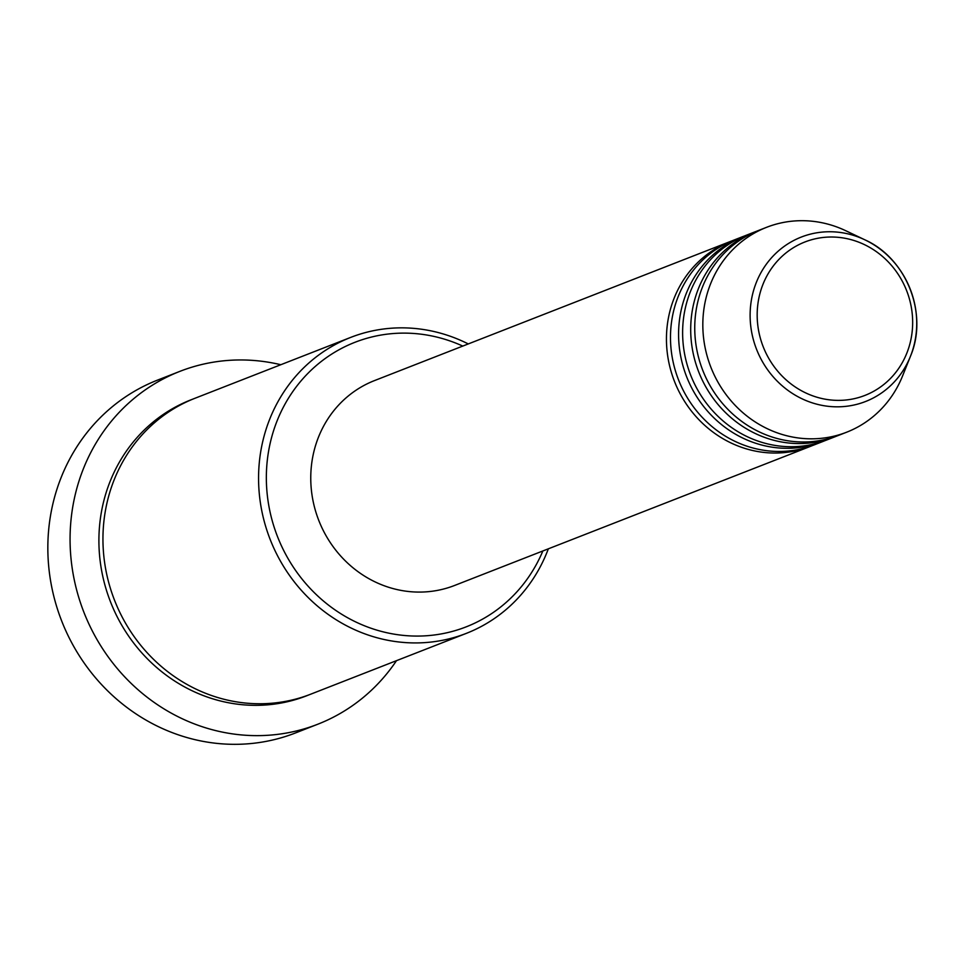 <?xml version="1.0" encoding="UTF-8"?>
<svg xmlns="http://www.w3.org/2000/svg" width="965" height="965" viewBox="0 0 965 965"><rect width="100%" height="100%" fill="white"/><g stroke="black" fill="none" stroke-linecap="round" stroke-linejoin="round"><path stroke-width="1.45" d="M812.301 445.613A109.986 102.821 -111.4 0 1 810.286 446.421A109.986 102.821 -111.4 0 1 743.545 447.977A109.986 102.821 -111.4 0 1 666.682 346.399A109.986 102.821 -111.4 0 1 730.203 241.54A109.986 102.821 -111.4 0 1 732.23 240.768M824.424 440.872A109.986 102.821 -111.4 0 1 822.421 441.681L814.327 444.841A109.986 102.821 -111.4 0 1 747.586 446.397A109.986 102.821 -111.4 0 1 670.723 344.819A109.986 102.821 -111.4 0 1 734.244 239.959L742.326 236.799A109.986 102.821 -111.4 0 1 744.353 236.027M822.421 441.681A109.986 102.821 -111.4 0 1 755.667 443.249A109.986 102.821 -111.4 0 1 678.817 341.658A109.986 102.821 -111.4 0 1 742.326 236.799M836.558 436.132A109.986 102.821 -111.4 0 1 834.544 436.94L826.462 440.1A109.986 102.821 -111.4 0 1 759.708 441.668A109.986 102.821 -111.4 0 1 682.858 340.078A109.986 102.821 -111.4 0 1 746.367 235.219L754.449 232.058A109.986 102.821 -111.4 0 1 756.488 231.286M834.544 436.94A109.986 102.821 -111.4 0 1 767.79 438.508A109.986 102.821 -111.4 0 1 690.94 336.918A109.986 102.821 -111.4 0 1 754.449 232.058M846.667 432.199L838.585 435.36A109.986 102.821 -111.4 0 1 771.831 436.928A109.986 102.821 -111.4 0 1 694.981 335.338A109.986 102.821 -111.4 0 1 758.502 230.478L766.584 227.318A109.986 102.821 -111.4 0 1 833.326 225.75A109.986 102.821 -111.4 0 1 845.786 230.744L864.857 239.815A88.285 82.532 -111.4 0 1 910.417 356.375A88.285 82.532 -111.4 0 1 811.987 402.767A88.285 82.532 -111.4 0 1 752.917 292.926A88.285 82.532 -111.4 0 1 854.857 235.81A88.285 82.532 -111.4 0 1 864.857 239.815C906.738 258.451 928.559 314.264 910.417 356.375L902.565 375.964A109.986 102.821 -111.4 0 1 846.667 432.199A109.986 102.821 -111.4 0 1 779.925 433.768A109.986 102.821 -111.4 0 1 703.063 332.189A109.986 102.821 -111.4 0 1 766.584 227.318M462.766 346.073A152.76 142.808 68.6 0 0 447.603 340.15A152.76 142.808 68.6 0 0 271.201 438.979A152.76 142.808 68.6 0 0 373.419 629.047A152.76 142.808 68.6 0 0 542.861 550.955M548.349 548.808A158.875 148.526 -111.4 0 1 466.336 633.366A158.875 148.526 -111.4 0 1 369.921 635.621A158.875 148.526 -111.4 0 1 258.909 488.893A158.875 148.526 -111.4 0 1 350.645 337.424A158.875 148.526 -111.4 0 1 447.06 335.157A158.875 148.526 -111.4 0 1 468.266 343.926M179.864 371.368L157.645 380.065A189.429 177.078 68.6 0 0 48.25 560.665A189.429 177.078 68.6 0 0 180.612 735.607A189.429 177.078 68.6 0 0 295.567 732.918L317.799 724.22A189.429 177.078 -111.4 0 1 202.843 726.922A189.429 177.078 -111.4 0 1 70.481 551.98A189.429 177.078 -111.4 0 1 179.864 371.368A189.429 177.078 -111.4 0 1 280.815 364.722M466.336 633.366L310.718 694.185A158.875 148.526 -111.4 0 1 214.302 696.453A158.875 148.526 -111.4 0 1 103.291 549.724A158.875 148.526 -111.4 0 1 195.039 398.243L350.645 337.424M810.286 446.421L454.599 585.466A109.986 102.821 -111.4 0 1 387.846 587.022A109.986 102.821 -111.4 0 1 310.995 485.443A109.986 102.821 -111.4 0 1 374.517 380.584L730.203 241.54M396.494 660.663A189.429 177.078 -111.4 0 1 317.799 724.22M854.918 240.804A82.375 77.007 68.6 0 0 759.793 294.096A82.375 77.007 68.6 0 0 814.918 396.591A82.375 77.007 68.6 0 0 910.043 343.299A82.375 77.007 68.6 0 0 854.918 240.804M308.691 694.969A158.875 148.526 -111.4 0 1 210.261 698.033A158.875 148.526 -111.4 0 1 99.178 550.146A158.875 148.526 -111.4 0 1 193.024 399.052"/></g></svg>
